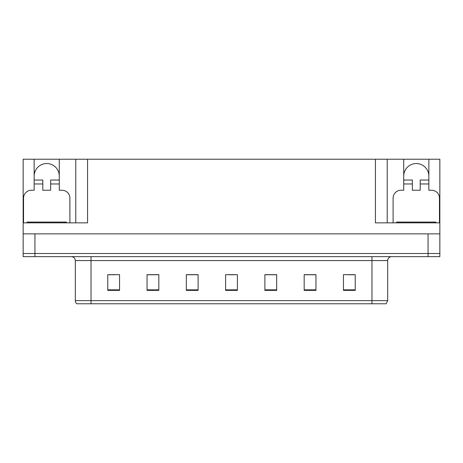 <?xml version="1.0" encoding="UTF-8"?>
<svg xmlns="http://www.w3.org/2000/svg" width="463" height="463" viewBox="0 0 463 463"><rect width="100%" height="100%" fill="white"/><g stroke="black" fill="none" stroke-linecap="round" stroke-linejoin="round"><path stroke-width="0.69" d="M34.146 176.114A12.57 12.57 0 0 1 46.717 163.543A12.57 12.57 0 0 1 59.287 176.114M23.544 222.859L23.544 198.112A7.854 7.854 0 0 1 31.397 190.252L34.146 190.252L34.146 183.967L42.793 183.967L42.793 190.252L50.646 190.252L50.646 183.967L59.287 183.967L59.287 159.22L375.429 159.22L375.429 222.859L439.85 222.859L439.85 233.856L23.15 233.856L23.15 253.498L34.933 253.498L23.15 253.498L23.15 256.641L34.933 256.641L34.933 253.498L428.067 253.498L34.933 253.498L34.933 233.856M42.793 183.967L42.793 180.043L34.146 180.043L34.146 159.22L23.15 159.22L23.15 222.859L87.571 222.859L87.571 159.22M23.15 222.859L23.15 233.856M34.933 256.641L439.85 256.641L439.85 253.498L428.067 253.498L439.85 253.498L439.85 233.856M393.104 222.859L393.104 198.112A7.854 7.854 0 0 1 400.964 190.252L403.713 190.252L403.713 183.967L412.354 183.967L412.354 190.252L420.207 190.252L420.207 183.967L428.854 183.967L428.854 159.22L439.85 159.22L439.85 222.859M75.787 159.22L75.787 222.859M375.429 159.22L387.213 159.22L387.213 222.859M387.213 159.22L403.713 159.22L403.713 183.967M428.854 159.22L403.713 159.22M34.146 159.22L59.287 159.22M428.854 176.114A12.57 12.57 0 0 0 416.283 163.543A12.57 12.57 0 0 0 403.713 176.114M387.681 300.637L386.113 303.78L371.968 303.78L371.968 300.637L387.681 300.637L387.681 260.571A3.93 3.93 0 0 1 391.611 256.641M371.968 303.78L76.887 303.78A3.93 3.93 0 0 1 75.319 300.637L75.319 260.571C75.081 258.18 73.773 256.872 71.389 256.641M355.237 290.382L355.237 274.669L343.453 274.669L343.453 290.382L355.237 290.382M315.957 290.382L315.957 274.669L304.174 274.669L304.174 290.382L315.957 290.382M276.671 290.382L276.671 274.669L264.888 274.669L264.888 290.382L276.671 290.382M119.547 290.382L119.547 274.669L107.763 274.669L107.763 290.382L119.547 290.382M158.826 290.382L158.826 274.669L147.043 274.669L147.043 290.382L158.826 290.382M198.112 290.382L198.112 274.669L186.329 274.669L186.329 290.382L198.112 290.382M237.392 290.382L237.392 274.669L225.608 274.669L225.608 290.382L237.392 290.382M364.821 303.78L98.179 303.78M315.604 274.75L310.615 274.75M304.723 274.75L315.957 274.75M348.245 274.75L354.137 274.75M195.913 274.75L190.924 274.75M147.043 274.75L158.277 274.75M152.385 274.75L147.396 274.75M108.863 274.75L114.755 274.75M272.076 274.75L267.087 274.75M228.554 274.75L234.446 274.75M198.112 274.75L186.329 274.75M276.671 274.75L264.888 274.75M59.287 183.967L59.287 190.252L62.036 190.252A7.854 7.854 0 0 1 69.896 198.112L69.896 222.859M59.287 180.043L50.646 180.043L50.646 183.967M34.146 180.043L34.146 183.967M412.354 183.967L412.354 180.043L403.713 180.043M428.854 183.967L428.854 190.252L431.603 190.252A7.854 7.854 0 0 1 439.456 198.112L439.456 222.859M428.854 180.043L420.207 180.043L420.207 183.967M27.08 222.859L27.08 222.072L66.359 222.072L66.359 222.859M435.92 222.072L435.92 222.859L435.92 222.072L396.641 222.072L396.641 222.859M428.067 233.856L428.067 256.641M371.968 256.641L371.968 260.571L75.319 260.571M387.681 260.571L371.968 260.571L371.968 300.637L91.032 300.637L91.032 303.78M75.319 300.637L91.032 300.637L91.032 256.641M237.392 289.838L225.608 289.838M198.112 289.838L186.329 289.838M158.826 289.838L147.043 289.838M119.547 289.838L107.763 289.838M276.671 289.838L264.888 289.838M315.957 289.838L304.174 289.838M355.237 289.838L343.453 289.838M64.398 222.072L64.398 222.859M29.042 222.072L29.042 222.859M433.958 222.072L433.958 222.859M398.602 222.072L398.602 222.859"/></g></svg>
